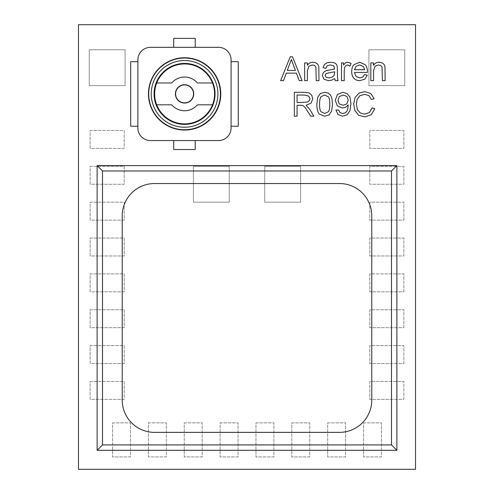 <?xml version="1.0" encoding="UTF-8"?>
<svg xmlns="http://www.w3.org/2000/svg" width="494" height="494" viewBox="0 0 494 494"><rect width="100%" height="100%" fill="white"/><g stroke="black" fill="none" stroke-linecap="round" stroke-linejoin="round"><path stroke-width="0.37" stroke-dasharray="2.47 1.85" d="M231.087 61.676L238.262 61.676L238.262 126.217L231.087 126.217L231.087 61.676L231.087 128.008A12.548 12.548 0 0 1 218.539 140.555L173.721 140.555L173.721 149.521L195.235 149.521L195.235 140.555L150.417 140.555A12.548 12.548 0 0 1 137.869 128.008L137.869 61.676L137.869 126.217L130.694 126.217L130.694 61.676L137.869 61.676L137.869 126.217L137.869 59.885A12.548 12.548 0 0 1 150.417 47.338L218.539 47.338A12.548 12.548 0 0 1 231.087 59.885L231.087 61.676M173.721 38.371L173.721 47.338L195.235 47.338L195.235 38.371L173.721 38.371M220.775 93.897A36.161 36.161 0 0 1 166.534 125.217A36.161 36.161 0 0 1 166.534 62.584A36.161 36.161 0 0 1 220.775 93.897A36.161 36.161 0 0 1 166.534 125.217A36.161 36.161 0 0 1 166.534 62.584A36.161 36.161 0 0 1 220.775 93.897M173.721 47.338L195.235 47.338M212.513 82.98L213.025 82.98A30.474 30.474 0 0 1 213.025 104.808L197.409 104.808A16.852 16.852 0 0 1 171.727 104.808L156.11 104.808A30.474 30.474 0 0 1 156.11 82.98L171.727 82.98A16.852 16.852 0 0 1 197.409 82.98L212.513 82.98M214.569 93.897A29.955 29.955 0 0 1 169.633 119.844A29.955 29.955 0 0 1 169.633 67.956A29.955 29.955 0 0 1 214.569 93.897A29.955 29.955 0 0 1 169.633 119.844A29.955 29.955 0 0 1 169.633 67.956A29.955 29.955 0 0 1 214.569 93.897M213.025 82.98A30.474 30.474 0 0 0 156.11 82.98M156.11 104.808A30.474 30.474 0 0 0 213.025 104.808M220.423 93.891A35.852 35.852 0 0 1 166.645 124.945A35.852 35.852 0 0 1 166.645 62.843A35.852 35.852 0 0 1 220.423 93.891A35.852 35.852 0 0 0 166.645 62.843A35.852 35.852 0 0 0 166.645 124.945A35.852 35.852 0 0 0 220.423 93.891A35.852 35.852 0 0 0 166.645 62.843A35.852 35.852 0 0 0 166.645 124.945A35.852 35.852 0 0 0 220.423 93.891M217.916 93.891A33.345 33.345 0 0 0 167.898 65.017A33.345 33.345 0 0 0 167.898 122.771A33.345 33.345 0 0 0 217.916 93.891A33.345 33.345 0 0 0 167.898 65.017A33.345 33.345 0 0 0 167.898 122.771A33.345 33.345 0 0 0 217.916 93.891M193.734 93.891A9.164 9.164 0 0 1 179.989 101.832A9.164 9.164 0 0 1 179.989 85.956A9.164 9.164 0 0 1 193.734 93.891A9.164 9.164 0 0 1 179.989 101.832A9.164 9.164 0 0 1 179.989 85.956A9.164 9.164 0 0 1 193.734 93.891M193.531 93.891A8.966 8.966 0 0 0 180.088 86.129A8.966 8.966 0 0 0 180.088 101.659A8.966 8.966 0 0 0 193.531 93.891M415.516 24.7L415.516 469.3L78.484 469.3L78.484 24.7L415.516 24.7M255.966 422.87L273.892 422.87L273.892 456.931L255.966 456.931L255.966 422.87L273.892 422.87L273.892 456.931L255.966 456.931L255.966 422.87L273.892 422.87L273.892 456.931L255.966 456.931L255.966 422.87L273.892 422.87L273.892 456.931L255.966 456.931L255.966 422.87M220.108 422.87L238.034 422.87L238.034 456.931L220.108 456.931L220.108 422.87L238.034 422.87L238.034 456.931L220.108 456.931L220.108 422.87L238.034 422.87L238.034 456.931L220.108 456.931L220.108 422.87L238.034 422.87L238.034 456.931L220.108 456.931L220.108 422.87M184.256 422.87L202.182 422.87L202.182 456.931L184.256 456.931L184.256 422.87L202.182 422.87L202.182 456.931L184.256 456.931L184.256 422.87L202.182 422.87L202.182 456.931L184.256 456.931L184.256 422.87L202.182 422.87L202.182 456.931L184.256 456.931L184.256 422.87M112.546 422.87L130.472 422.87L130.472 456.931L112.546 456.931L112.546 422.87L130.472 422.87L130.472 456.931L112.546 456.931L112.546 422.87L130.472 422.87L130.472 456.931L112.546 456.931L112.546 422.87L130.472 422.87L130.472 456.931L112.546 456.931L112.546 422.87M148.398 422.87L166.324 422.87L166.324 456.931L148.398 456.931L148.398 422.87L166.324 422.87L166.324 456.931L148.398 456.931L148.398 422.87L166.324 422.87L166.324 456.931L148.398 456.931L148.398 422.87L166.324 422.87L166.324 456.931L148.398 456.931L148.398 422.87M90.136 238.034L124.198 238.034L124.198 255.966L90.136 255.966L90.136 238.034L124.198 238.034L124.198 255.966L90.136 255.966L90.136 238.034L124.198 238.034L124.198 255.966L90.136 255.966L90.136 238.034L124.198 238.034L124.198 255.966L90.136 255.966L90.136 238.034M90.136 273.892L124.198 273.892L124.198 291.818L90.136 291.818L90.136 273.892L124.198 273.892L124.198 291.818L90.136 291.818L90.136 273.892L124.198 273.892L124.198 291.818L90.136 291.818L90.136 273.892L124.198 273.892L124.198 291.818L90.136 291.818L90.136 273.892M90.136 309.744L124.198 309.744L124.198 327.676L90.136 327.676L90.136 309.744L124.198 309.744L124.198 327.676L90.136 327.676L90.136 309.744L124.198 309.744L124.198 327.676L90.136 327.676L90.136 309.744L124.198 309.744L124.198 327.676L90.136 327.676L90.136 309.744M90.136 381.454L124.198 381.454L124.198 399.38L90.136 399.38L90.136 381.454L124.198 381.454L124.198 399.38L90.136 399.38L90.136 381.454L124.198 381.454L124.198 399.38L90.136 399.38L90.136 381.454L124.198 381.454L124.198 399.38L90.136 399.38L90.136 381.454M90.136 345.602L124.198 345.602L124.198 363.528L90.136 363.528L90.136 345.602L124.198 345.602L124.198 363.528L90.136 363.528L90.136 345.602L124.198 345.602L124.198 363.528L90.136 363.528L90.136 345.602L124.198 345.602L124.198 363.528L90.136 363.528L90.136 345.602M403.864 327.676L403.864 309.744L369.802 309.744L369.802 327.676L403.864 327.676L403.864 309.744L369.802 309.744L369.802 327.676L403.864 327.676L403.864 309.744L369.802 309.744L369.802 327.676L403.864 327.676L403.864 309.744L369.802 309.744L369.802 327.676L403.864 327.676M403.864 363.528L403.864 345.602L369.802 345.602L369.802 363.528L403.864 363.528L403.864 345.602L369.802 345.602L369.802 363.528L403.864 363.528L403.864 345.602L369.802 345.602L369.802 363.528L403.864 363.528L403.864 345.602L369.802 345.602L369.802 363.528L403.864 363.528M403.864 399.38L403.864 381.454L369.802 381.454L369.802 399.38L403.864 399.38L403.864 381.454L369.802 381.454L369.802 399.38L403.864 399.38L403.864 381.454L369.802 381.454L369.802 399.38L403.864 399.38L403.864 381.454L369.802 381.454L369.802 399.38L403.864 399.38M327.676 422.87L345.602 422.87L345.602 456.931L327.676 456.931L327.676 422.87L345.602 422.87L345.602 456.931L327.676 456.931L327.676 422.87L345.602 422.87L345.602 456.931L327.676 456.931L327.676 422.87L345.602 422.87L345.602 456.931L327.676 456.931L327.676 422.87M363.528 422.87L381.454 422.87L381.454 456.931L363.528 456.931L363.528 422.87L381.454 422.87L381.454 456.931L363.528 456.931L363.528 422.87L381.454 422.87L381.454 456.931L363.528 456.931L363.528 422.87L381.454 422.87L381.454 456.931L363.528 456.931L363.528 422.87M291.818 422.87L309.744 422.87L309.744 456.931L291.818 456.931L291.818 422.87L309.744 422.87L309.744 456.931L291.818 456.931L291.818 422.87L309.744 422.87L309.744 456.931L291.818 456.931L291.818 422.87L309.744 422.87L309.744 456.931L291.818 456.931L291.818 422.87M403.864 291.818L403.864 273.892L369.802 273.892L369.802 291.818L403.864 291.818L403.864 273.892L369.802 273.892L369.802 291.818L403.864 291.818L403.864 273.892L369.802 273.892L369.802 291.818L403.864 291.818L403.864 273.892L369.802 273.892L369.802 291.818L403.864 291.818M403.864 255.966L403.864 238.034L369.802 238.034L369.802 255.966L403.864 255.966L403.864 238.034L369.802 238.034L369.802 255.966L403.864 255.966L403.864 238.034L369.802 238.034L369.802 255.966L403.864 255.966L403.864 238.034L369.802 238.034L369.802 255.966L403.864 255.966M90.136 166.324L124.198 166.324L124.198 184.256L90.136 184.256L90.136 166.324L124.198 166.324L124.198 184.256L90.136 184.256L90.136 166.324L124.198 166.324L124.198 184.256L90.136 184.256L90.136 166.324L124.198 166.324L124.198 184.256L90.136 184.256L90.136 166.324M90.136 202.182L124.198 202.182L124.198 220.108L90.136 220.108L90.136 202.182L124.198 202.182L124.198 220.108L90.136 220.108L90.136 202.182L124.198 202.182L124.198 220.108L90.136 220.108L90.136 202.182L124.198 202.182L124.198 220.108L90.136 220.108L90.136 202.182M193.395 166.324L229.253 166.324L229.253 202.182L193.395 202.182L193.395 166.324L229.253 166.324L229.253 202.182L193.395 202.182L193.395 166.324L229.253 166.324L229.253 202.182L193.395 202.182L193.395 166.324L229.253 166.324L229.253 202.182L193.395 202.182L193.395 166.324M403.864 184.256L403.864 166.324L369.802 166.324L369.802 184.256L403.864 184.256L403.864 166.324L369.802 166.324L369.802 184.256L403.864 184.256L403.864 166.324L369.802 166.324L369.802 184.256L403.864 184.256L403.864 166.324L369.802 166.324L369.802 184.256L403.864 184.256M264.747 166.324L300.605 166.324L300.605 202.182L264.747 202.182L264.747 166.324L300.605 166.324L300.605 202.182L264.747 202.182L264.747 166.324L300.605 166.324L300.605 202.182L264.747 202.182L264.747 166.324L300.605 166.324L300.605 202.182L264.747 202.182L264.747 166.324M403.864 220.108L403.864 202.182L369.802 202.182L369.802 220.108L403.864 220.108L403.864 202.182L369.802 202.182L369.802 220.108L403.864 220.108L403.864 202.182L369.802 202.182L369.802 220.108L403.864 220.108L403.864 202.182L369.802 202.182L369.802 220.108L403.864 220.108M90.136 130.472L124.198 130.472L124.198 148.398L90.136 148.398L90.136 130.472L124.198 130.472L124.198 148.398L90.136 148.398L90.136 130.472L124.198 130.472L124.198 148.398L90.136 148.398L90.136 130.472L124.198 130.472L124.198 148.398L90.136 148.398L90.136 130.472M403.864 148.398L403.864 130.472L369.802 130.472L369.802 148.398L403.864 148.398L403.864 130.472L369.802 130.472L369.802 148.398L403.864 148.398L403.864 130.472L369.802 130.472L369.802 148.398L403.864 148.398L403.864 130.472L369.802 130.472L369.802 148.398L403.864 148.398M89.241 49.801L125.093 49.801L125.093 85.653L89.241 85.653L89.241 49.801L125.093 49.801L125.093 85.653L89.241 85.653L89.241 49.801L125.093 49.801L125.093 85.653L89.241 85.653L89.241 49.801L125.093 49.801L125.093 85.653L89.241 85.653L89.241 49.801M368.907 49.801L404.759 49.801L404.759 85.653L368.907 85.653L368.907 49.801L404.759 49.801L404.759 85.653L368.907 85.653L368.907 49.801L404.759 49.801L404.759 85.653L368.907 85.653L368.907 49.801L404.759 49.801L404.759 85.653L368.907 85.653L368.907 49.801M122.228 400.103A32.271 32.271 0 0 0 154.492 432.367L339.508 432.367A32.271 32.271 0 0 0 371.772 400.103L371.772 215.804A32.271 32.271 0 0 0 339.508 183.54L154.492 183.54A32.271 32.271 0 0 0 122.228 215.804L122.228 400.103M97.127 165.607L396.873 165.607L396.873 450.3L97.127 450.3L97.127 165.607M280.641 80.645L290.225 56.773L292.485 56.773L302.062 80.645L299.197 80.645L296.419 73.143L286.292 73.143L283.513 80.645L280.641 80.645M287.304 70.414L295.393 70.414L291.355 59.502L287.304 70.414M304.656 80.645L304.656 62.911L307.385 62.911L307.385 65.319C308.676 63.257 310.541 62.232 312.98 62.232L315.888 62.818L317.883 64.35L318.809 66.61L318.982 80.645L316.253 80.645L315.876 66.974L314.567 65.511L312.35 64.955L308.855 66.196L307.385 70.864L307.385 80.645L304.656 80.645M334.666 78.602L331.641 80.189L328.368 80.645L323.934 79.225L322.391 75.594L322.977 73.229L324.509 71.513L326.664 70.531L334.648 69.049L333.814 65.906L330.406 64.955L327.281 65.714L325.799 68.37L323.07 67.684L324.342 64.64L326.898 62.855L330.776 62.232L334.339 62.775L336.34 64.14L337.248 66.202L337.532 78.064L338.075 80.645L335.346 80.645L334.666 78.602M334.666 71.778L326.793 73.316L325.552 74.174L325.12 75.434L326.065 77.212L328.85 77.916L332.067 77.212L334.142 75.36L334.666 71.778M341.49 80.645L341.49 62.911L343.534 62.911L343.534 64.949L345.602 62.763L347.69 62.232L351.036 63.337L349.962 66.079L347.677 64.955L345.856 65.579L344.719 67.289L344.213 70.957L344.213 80.645L341.49 80.645M364.646 74.508L367.32 75.187L364.708 79.219L359.83 80.645C357.341 80.645 355.365 79.855 353.902 78.268C352.444 76.675 351.716 74.452 351.716 71.587C351.716 68.623 352.457 66.326 353.926 64.689L359.669 62.232L365.245 64.702C366.684 66.344 367.406 68.654 367.406 71.642L367.394 72.457L354.445 72.457L356.118 76.508L359.891 77.916L362.763 77.107L364.646 74.508M354.445 69.734L364.677 69.734L363.504 66.591L359.657 64.955L356.057 66.258L354.445 69.734M370.815 80.645L370.815 62.911L373.544 62.911L373.544 65.319C374.841 63.257 376.706 62.232 379.139 62.232L382.047 62.818L384.042 64.35L384.968 66.61L385.141 80.645L382.412 80.645L382.041 66.974L380.726 65.511L378.509 64.955L375.014 66.196L373.544 70.864L373.544 80.645L370.815 80.645M294.331 116.183L294.331 92.31L304.372 92.31L309.145 92.946L311.763 95.219L312.745 98.8L311.127 103.061L306.119 105.265L309.954 109.649L313.863 116.183L310.751 116.183L305.391 107.89L303.816 106.185L302.396 105.407L300.673 105.265L297.061 105.265L297.061 116.183L294.331 116.183M297.061 102.542L307.237 102.116L309.306 100.757L310.016 98.714L308.688 96.083L304.495 95.039L297.061 95.039L297.061 102.542M316.839 104.259L317.71 97.417L320.322 93.514L324.681 92.31L328.251 93.063L330.659 95.249L331.98 98.738L332.53 104.259L331.653 111.064L329.053 114.978L324.681 116.183L319.217 114.102C317.63 111.928 316.839 108.649 316.839 104.259M319.569 104.246C319.569 108.167 320.056 110.681 321.038 111.792L324.681 113.453L328.319 111.78C329.307 110.662 329.801 108.155 329.801 104.246C329.801 100.541 329.331 98.084 328.405 96.867L324.651 95.039L321.02 96.645C320.05 98.016 319.569 100.548 319.569 104.246M335.939 110.045L338.668 110.045L340.039 112.644L342.638 113.453L345.189 112.898L346.862 111.416L347.788 108.89L348.214 104.919L345.775 107.142L342.428 107.995L337.334 105.877L335.253 100.27L337.396 94.502L342.756 92.31L347.01 93.533L349.943 97.04L350.944 103.617L349.962 110.755L347.066 114.793L342.533 116.183L338.038 114.571L335.939 110.045M348.214 100.208L346.924 96.435L343.25 95.039L339.378 96.54L337.982 100.443L339.304 103.925L343.163 105.265L346.788 103.925L348.214 100.208M372.087 107.902L374.816 108.723L371.235 114.787L364.918 116.862L358.619 115.263L354.927 110.607L353.673 104.061L355.081 97.417L359.082 93.1L364.807 91.625L370.766 93.49L374.131 98.714L371.408 99.473L368.882 95.583L364.72 94.354L359.898 95.706L357.181 99.343L356.402 104.043L357.347 109.501L360.287 112.984L364.628 114.133L369.426 112.57L372.087 107.902"/><path stroke-width="0.74" d="M231.087 61.676L238.262 61.676L238.262 126.217L231.087 126.217M195.235 140.555L195.235 149.521L173.721 149.521L173.721 140.555M137.869 126.217L130.694 126.217L130.694 61.676L137.869 61.676M173.721 38.371L173.721 47.338L195.235 47.338L195.235 38.371L173.721 38.371M218.539 47.338L150.417 47.338A12.548 12.548 0 0 0 137.869 59.885L137.869 128.008A12.548 12.548 0 0 0 150.417 140.555L218.539 140.555A12.548 12.548 0 0 0 231.087 128.008L231.087 59.885A12.548 12.548 0 0 0 218.539 47.338M220.775 93.897A36.161 36.161 0 0 1 166.534 125.217A36.161 36.161 0 0 1 166.534 62.584A36.161 36.161 0 0 1 220.775 93.897A36.161 36.161 0 0 1 166.534 125.217A36.161 36.161 0 0 1 166.534 62.584A36.161 36.161 0 0 1 220.775 93.897M213.025 82.98L212.513 82.98A29.955 29.955 0 0 1 212.513 104.808L213.025 104.808M156.11 104.808L171.727 104.808A16.852 16.852 0 0 0 197.409 104.808L212.513 104.808A29.955 29.955 0 0 1 156.709 104.808A29.955 29.955 0 0 1 184.614 63.942A29.955 29.955 0 0 1 212.513 82.98L197.409 82.98A16.852 16.852 0 0 0 171.727 82.98L156.11 82.98M215.044 93.891A30.474 30.474 0 0 0 169.331 67.499A30.474 30.474 0 0 0 169.331 120.289A30.474 30.474 0 0 0 215.044 93.891M217.916 93.891A33.345 33.345 0 0 0 167.898 65.017A33.345 33.345 0 0 0 167.898 122.771A33.345 33.345 0 0 0 217.916 93.891M220.423 93.891A35.852 35.852 0 0 0 166.645 62.843A35.852 35.852 0 0 0 166.645 124.945A35.852 35.852 0 0 0 220.423 93.891M156.709 104.808A29.955 29.955 0 0 1 184.614 63.942A29.955 29.955 0 0 1 212.513 104.808A29.955 29.955 0 0 1 156.709 104.808M193.734 93.891A9.164 9.164 0 0 1 179.989 101.832A9.164 9.164 0 0 1 179.989 85.956A9.164 9.164 0 0 1 193.734 93.891A9.164 9.164 0 0 1 179.989 101.832A9.164 9.164 0 0 1 179.989 85.956A9.164 9.164 0 0 1 193.734 93.891M193.531 93.891A8.966 8.966 0 0 0 180.088 86.129A8.966 8.966 0 0 0 180.088 101.659A8.966 8.966 0 0 0 193.531 93.891M415.516 24.7L415.516 469.3L78.484 469.3L78.484 24.7L415.516 24.7M122.228 400.103A32.271 32.271 0 0 0 154.492 432.367L339.508 432.367A32.271 32.271 0 0 0 371.772 400.103L371.772 215.804A32.271 32.271 0 0 0 339.508 183.54L154.492 183.54A32.271 32.271 0 0 0 122.228 215.804L122.228 400.103M396.873 165.607L396.873 450.3L97.127 450.3L97.127 165.607L396.873 165.607L391.495 170.986L391.495 444.921L102.505 444.921L102.505 170.986L391.495 170.986M97.127 165.607L102.505 170.986M97.127 450.3L102.505 444.921M396.873 450.3L391.495 444.921M280.641 80.645L290.225 56.773L292.485 56.773L302.062 80.645L299.197 80.645L296.419 73.143L286.292 73.143L283.513 80.645L280.641 80.645M287.304 70.414L295.393 70.414L291.355 59.502L287.304 70.414M304.656 80.645L304.656 62.911L307.385 62.911L307.385 65.319C308.676 63.257 310.541 62.232 312.98 62.232L315.888 62.818L317.883 64.35L318.809 66.61L318.982 80.645L316.253 80.645L315.876 66.974L314.567 65.511L312.35 64.955L308.855 66.196L307.385 70.864L307.385 80.645L304.656 80.645M334.666 78.602L331.641 80.189L328.368 80.645L323.934 79.225L322.391 75.594L322.977 73.229L324.509 71.513L326.664 70.531L334.648 69.049L333.814 65.906L330.406 64.955L327.281 65.714L325.799 68.37L323.07 67.684L324.342 64.64L326.898 62.855L330.776 62.232L334.339 62.775L336.34 64.14L337.248 66.202L337.532 78.064L338.075 80.645L335.346 80.645L334.666 78.602M334.666 71.778L326.793 73.316L325.552 74.174L325.12 75.434L326.065 77.212L328.85 77.916L332.067 77.212L334.142 75.36L334.666 71.778M341.49 80.645L341.49 62.911L343.534 62.911L343.534 64.949L345.602 62.763L347.69 62.232L351.036 63.337L349.962 66.079L347.677 64.955L345.856 65.579L344.719 67.289L344.213 70.957L344.213 80.645L341.49 80.645M364.646 74.508L367.32 75.187L364.708 79.219L359.83 80.645C357.341 80.645 355.365 79.855 353.902 78.268C352.444 76.675 351.716 74.452 351.716 71.587C351.716 68.623 352.457 66.326 353.926 64.689L359.669 62.232L365.245 64.702C366.684 66.344 367.406 68.654 367.406 71.642L367.394 72.457L354.445 72.457L356.118 76.508L359.891 77.916L362.763 77.107L364.646 74.508M354.445 69.734L364.677 69.734L363.504 66.591L359.657 64.955L356.057 66.258L354.445 69.734M370.815 80.645L370.815 62.911L373.544 62.911L373.544 65.319C374.841 63.257 376.706 62.232 379.139 62.232L382.047 62.818L384.042 64.35L384.968 66.61L385.141 80.645L382.412 80.645L382.041 66.974L380.726 65.511L378.509 64.955L375.014 66.196L373.544 70.864L373.544 80.645L370.815 80.645M294.331 116.183L294.331 92.31L304.372 92.31L309.145 92.946L311.763 95.219L312.745 98.8L311.127 103.061L306.119 105.265L309.954 109.649L313.863 116.183L310.751 116.183L305.391 107.89L303.816 106.185L302.396 105.407L300.673 105.265L297.061 105.265L297.061 116.183L294.331 116.183M297.061 102.542L307.237 102.116L309.306 100.757L310.016 98.714L308.688 96.083L304.495 95.039L297.061 95.039L297.061 102.542M316.839 104.259L317.71 97.417L320.322 93.514L324.681 92.31L328.251 93.063L330.659 95.249L331.98 98.738L332.53 104.259L331.653 111.064L329.053 114.978L324.681 116.183L319.217 114.102C317.63 111.928 316.839 108.649 316.839 104.259M319.569 104.246C319.569 108.167 320.056 110.681 321.038 111.792L324.681 113.453L328.319 111.78C329.307 110.662 329.801 108.155 329.801 104.246C329.801 100.541 329.331 98.084 328.405 96.867L324.651 95.039L321.02 96.645C320.05 98.016 319.569 100.548 319.569 104.246M335.939 110.045L338.668 110.045L340.039 112.644L342.638 113.453L345.189 112.898L346.862 111.416L347.788 108.89L348.214 104.919L345.775 107.142L342.428 107.995L337.334 105.877L335.253 100.27L337.396 94.502L342.756 92.31L347.01 93.533L349.943 97.04L350.944 103.617L349.962 110.755L347.066 114.793L342.533 116.183L338.038 114.571L335.939 110.045M348.214 100.208L346.924 96.435L343.25 95.039L339.378 96.54L337.982 100.443L339.304 103.925L343.163 105.265L346.788 103.925L348.214 100.208M372.087 107.902L374.816 108.723L371.235 114.787L364.918 116.862L358.619 115.263L354.927 110.607L353.673 104.061L355.081 97.417L359.082 93.1L364.807 91.625L370.766 93.49L374.131 98.714L371.408 99.473L368.882 95.583L364.72 94.354L359.898 95.706L357.181 99.343L356.402 104.043L357.347 109.501L360.287 112.984L364.628 114.133L369.426 112.57L372.087 107.902"/></g></svg>
